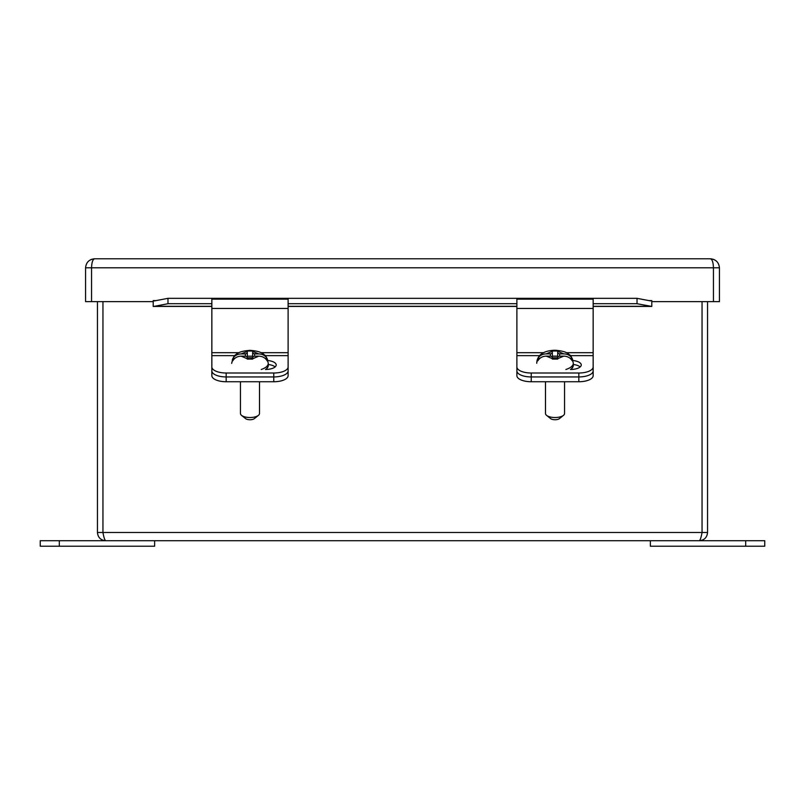 <?xml version="1.0" encoding="UTF-8"?>
<svg xmlns="http://www.w3.org/2000/svg" width="805" height="805" viewBox="0 0 805 805"><rect width="100%" height="100%" fill="white"/><g stroke="black" fill="none" stroke-linecap="round" stroke-linejoin="round"><path stroke-width="1.21" d="M745.682 540.719L764.75 540.719L764.75 546.213L650.36 546.213L650.36 540.719L745.682 540.719L745.682 546.213M516.89 355.941L516.89 375.683A14.339 6.058 0 0 0 531.23 381.741L531.23 376.941L578.825 376.941A14.339 6.058 0 0 0 593.154 370.884L593.154 355.639L570.272 355.639M539.783 355.639L516.89 355.639L516.89 366.949A14.339 6.058 0 0 0 531.23 373.007L578.825 373.007L578.825 381.741A14.339 6.058 0 0 0 593.154 375.683L593.154 369.113M578.825 381.741L531.23 381.741M105.686 540.719C100.685 540.236 97.938 537.488 97.445 532.487L102.939 532.487C103.855 537.488 104.771 540.236 105.686 540.719L699.314 540.719C700.229 540.236 701.145 537.488 702.051 532.487L707.555 532.487C707.062 537.488 704.315 540.236 699.314 540.719M103.191 533.624L103.01 532.779M102.949 532.487L102.949 301.634L102.939 532.487L702.051 532.487L702.051 301.634L702.061 532.487M97.445 301.634L97.445 532.487M707.555 532.487L707.555 301.634M240.443 381.741L240.443 413.498A9.529 4.025 -0 0 0 241.54 415.37A9.529 4.025 -0 0 0 249.973 417.523A9.529 4.025 -0 0 0 258.405 415.37A9.529 4.025 -0 0 0 259.502 413.498L259.502 381.741M241.54 415.37L245.585 418.62A4.961 2.093 -0 0 0 249.973 419.737A4.961 2.093 -0 0 0 254.36 418.62L258.405 415.37M267.33 361.032L267.069 360.66C265.227 357.762 262.46 356.263 258.757 356.162L254.551 356.162L252.639 356.977L252.639 359.09L247.306 359.09L247.306 356.977L245.394 356.162L241.188 356.162C237.495 356.263 234.728 357.762 232.876 360.66L232.434 361.032A17.64 7.456 180 0 1 232.454 359.412L232.917 358.406C234.758 355.498 237.535 354.009 241.258 353.908L245.394 353.908L247.306 353.103L247.306 351.05L252.639 351.05L252.639 353.103L254.551 353.908L258.697 353.908C262.4 353.999 265.177 355.498 267.039 358.406L267.491 359.412A17.64 7.456 180 0 1 267.522 361.032L267.069 360.66M254.551 356.162L254.551 353.908M252.639 356.192L247.306 356.192M245.394 353.908L245.394 356.162M252.639 356.977L252.639 353.103M247.306 356.977L247.306 353.103M251.754 359.08L251.754 357.792L247.94 357.792L247.94 359.08M234.849 355.639L211.846 355.639L211.846 370.884A14.339 6.058 0 0 0 226.175 376.941L273.77 376.941L273.77 381.741A14.339 6.058 0 0 0 288.11 375.683L288.11 355.941M273.77 381.741L226.175 381.741L226.175 373.007L273.77 373.007A14.339 6.058 0 0 0 288.11 366.949L288.11 355.639L265.097 355.639M211.846 369.113L211.846 375.683A14.339 6.058 0 0 0 226.175 381.741M59.318 546.213L40.25 546.213L40.25 540.719L154.641 540.719L154.641 546.213L59.318 546.213L59.318 540.719M564.557 381.741L564.557 413.498A9.529 4.025 0 0 1 563.46 415.37A9.529 4.025 0 0 1 555.027 417.523A9.529 4.025 0 0 1 546.595 415.37A9.529 4.025 0 0 1 545.498 413.498L545.498 381.741M546.595 415.37L550.64 418.62A4.961 2.093 0 0 0 555.027 419.737A4.961 2.093 0 0 0 559.415 418.62L563.46 415.37M565.885 369.475A18.304 7.738 180 0 0 573.331 363.246L573.331 365.319A18.304 7.738 180 0 1 570.463 369.475M537.478 359.382L537.931 358.366C539.773 355.468 542.54 353.969 546.243 353.878L550.449 353.878L552.361 353.073L552.361 350.99L557.694 350.99L557.694 353.073L559.606 353.878L563.812 353.878C567.505 353.969 570.272 355.468 572.124 358.366L572.566 359.382A17.64 7.456 180 0 1 572.546 360.992L572.083 360.62C570.242 357.722 567.465 356.223 563.742 356.132L559.606 356.132L557.694 356.937L557.694 359.07L552.361 359.07L552.361 356.937L550.449 356.132L546.303 356.132C542.6 356.223 539.823 357.722 537.961 360.62L537.509 360.992A17.64 7.456 180 0 1 537.478 359.382L538.847 359.382M550.449 353.878L550.449 356.132M559.606 356.132L559.606 353.878M557.694 356.162L552.361 356.162M552.361 353.073L552.361 356.937M557.694 356.937L557.694 353.073M557.06 359.06L557.06 357.782L553.246 357.782L553.246 359.05M154.5 300.899L167.973 298.333L167.973 303.716L154.5 306.292L153.202 306.443L153.202 300.829L154.5 300.899L153.202 300.597L156.11 300.597M648.89 300.597L651.798 300.597L651.798 306.443L637.027 303.716L637.027 298.333L167.973 298.333M637.027 298.333L650.5 300.899M211.846 303.716L167.973 303.716M516.89 303.716L288.11 303.716M637.027 303.716L593.154 303.716M516.89 366.949L516.89 370.884A14.339 6.058 0 0 0 531.23 376.941L531.23 373.007M516.89 355.639L516.89 352.691L543.697 352.691M516.89 299.148L516.89 352.691M566.358 352.691L593.154 352.691L593.154 299.148M593.154 352.691L593.154 355.639M573.331 364.514A10.717 4.528 180 0 1 580.194 366.919M578.825 373.007A14.339 6.058 0 0 0 593.154 366.949M572.989 360.539A10.717 4.528 180 0 1 581.26 364.947A10.717 4.528 180 0 1 570.544 369.475M261.051 352.691L288.11 352.691L288.11 299.148M211.846 299.148L211.846 352.691L238.894 352.691M211.846 355.639L211.846 352.691M288.11 352.691L288.11 355.639M273.77 373.007L273.77 376.941A14.339 6.058 0 0 0 288.11 370.884L288.11 366.949M268.276 364.514A10.717 4.528 180 0 1 275.139 366.919M211.846 366.949A14.339 6.058 0 0 0 226.175 373.007M267.894 360.539A10.717 4.528 180 0 1 276.206 364.947A10.717 4.528 180 0 1 265.489 369.475M153.202 301.634L85.561 301.634L85.561 267.793C86.135 262.36 89.134 259.361 94.567 258.787L710.433 258.787C715.866 259.361 718.865 262.36 719.439 267.793L719.439 301.634L651.798 301.634M713.441 301.634L713.441 267.793L719.439 267.793C718.865 262.36 715.866 259.361 710.433 258.787C712.244 259.361 713.25 262.36 713.441 267.793L91.559 267.793L91.559 301.634M94.567 258.787C92.756 259.361 91.75 262.36 91.559 267.793L85.561 267.793C86.135 262.36 89.134 259.361 94.567 258.787M231.669 363.377C232.957 357.913 234.205 355.136 235.432 355.055C237.535 352.449 242.396 350.889 250.023 350.356C257.519 350.879 262.35 352.439 264.513 355.055C265.741 355.136 266.988 357.903 268.276 363.377L268.276 365.45A18.304 7.738 180 0 1 265.6 369.475M268.276 363.377A18.304 7.738 180 0 1 268.176 364.202A18.304 7.738 180 0 1 261.233 369.475M258.757 356.162L252.639 358.789M247.306 358.789L241.188 356.162M241.258 353.908L247.306 351.382M252.639 351.382L258.697 353.908M267.039 358.406L265.167 358.406M234.788 358.406L232.917 358.406M267.491 359.412L266.193 359.412M233.762 359.412L232.454 359.412M546.243 353.878L552.361 351.252M557.694 351.252L563.812 353.878M563.742 356.132L557.694 358.658M552.361 358.658L546.303 356.132M539.873 358.366L537.931 358.366M572.124 358.366L570.171 358.366M572.566 359.382L571.208 359.382M650.5 306.292L593.154 306.292M516.89 306.292L288.11 306.292M211.846 306.292L154.5 306.292M593.154 308.456L516.89 308.456M288.11 308.456L211.846 308.456M268.276 365.45L266.465 369.455M573.331 365.319L571.379 369.465M573.331 363.246C572.043 357.782 570.795 355.015 569.568 354.935C567.465 352.328 562.604 350.759 554.977 350.235C544.623 350.567 538.646 354.059 537.026 360.7L536.724 363.246M593.154 299.128L516.89 299.128M651.798 306.443L593.154 306.443M516.89 306.443L288.11 306.443M211.846 306.443L153.202 306.443M288.11 299.128L211.846 299.128M94.054 258.797L91.116 259.472M713.854 259.462L710.946 258.797"/></g></svg>

